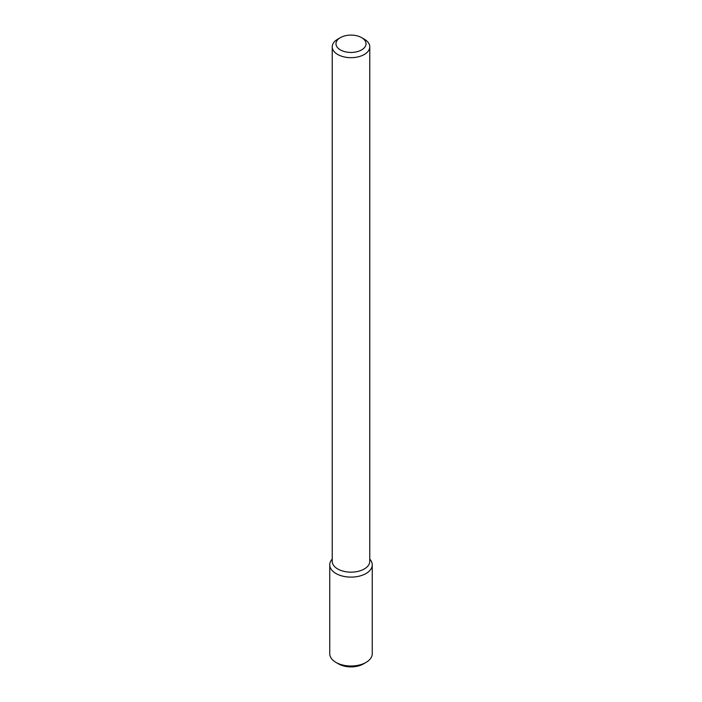 <?xml version="1.0" encoding="UTF-8"?>
<svg xmlns="http://www.w3.org/2000/svg" width="702" height="702" viewBox="0 0 702 702"><rect width="100%" height="100%" fill="white"/><g stroke="black" fill="none" stroke-linecap="round" stroke-linejoin="round"><path stroke-width="1.05" d="M369.77 559.011L370.402 559.827A21.253 12.276 180 0 1 366.032 573.516A21.253 12.276 180 0 1 338.943 574.947A21.253 12.276 180 0 1 331.598 559.827L332.23 559.011M361.618 37.636L364.277 39.172A18.77 10.837 180 0 1 369.77 46.832L369.77 561.328A18.77 10.837 180 0 1 364.277 568.989A18.77 10.837 180 0 1 343.813 571.331A18.77 10.837 180 0 1 332.23 561.328L332.23 46.832A18.77 10.837 180 0 1 337.723 39.172L340.382 37.636A15.014 8.67 180 0 1 361.618 37.636A15.014 8.67 180 0 1 361.618 49.903A15.014 8.67 180 0 1 340.382 49.903A15.014 8.67 180 0 1 340.382 37.636M369.77 46.832A18.77 10.837 180 0 1 364.277 54.502A18.77 10.837 180 0 1 343.813 56.844A18.77 10.837 180 0 1 332.23 46.832M369.77 559.082A21.253 12.276 180 0 1 372.253 564.838A21.253 12.276 180 0 1 366.032 573.516A21.253 12.276 180 0 1 342.866 576.175A21.253 12.276 180 0 1 329.747 564.838A21.253 12.276 180 0 1 332.23 559.082M372.253 564.838L372.253 653.729A21.253 12.276 180 0 1 366.032 662.407A21.253 12.276 180 0 1 335.968 662.407A21.253 12.276 180 0 1 329.747 653.729L329.747 564.838M363.373 663.943L366.032 662.407L363.373 663.943A17.506 10.109 180 0 1 338.627 663.943L335.968 662.407"/></g></svg>
